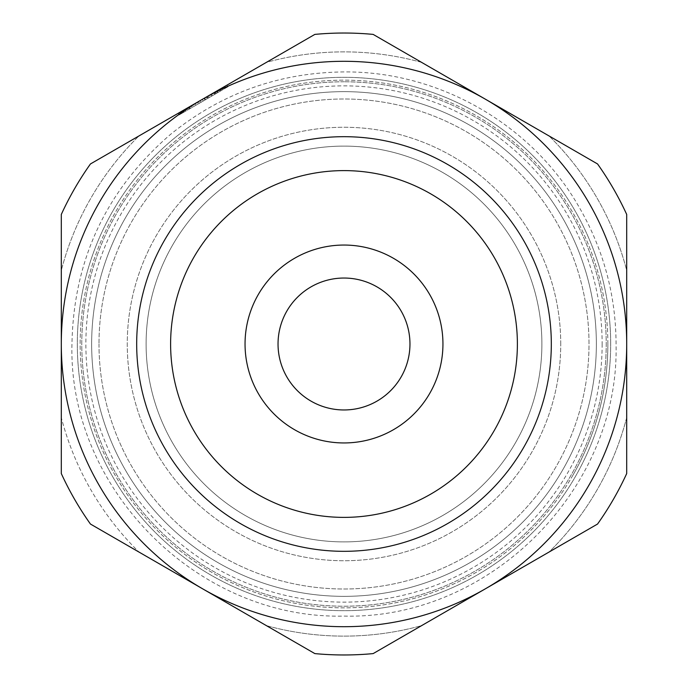 <?xml version="1.0" encoding="UTF-8"?>
<svg xmlns="http://www.w3.org/2000/svg" width="688" height="688" viewBox="0 0 688 688"><rect width="100%" height="100%" fill="white"/><g stroke="black" fill="none" stroke-linecap="round" stroke-linejoin="round"><path stroke-width="0.52" stroke-dasharray="3.44 2.58" d="M180.093 112.196L181.039 113.83L181.813 113.382L180.875 111.748L181.813 113.382L182.406 113.038L181.46 111.413L182.406 113.038L180.557 114.105L181.15 113.769L180.204 112.135L179.611 112.471L181.46 111.413L180.204 112.135M181.15 113.769L180.394 114.199L179.448 112.574M180.394 114.199L181.039 113.83M227.866 86.791L221.037 90.739L227.866 86.791L226.92 85.157L224.709 86.439L225.647 88.073L224.709 86.439L225.647 88.073L224.709 86.439L222.31 87.823L223.247 89.457L222.31 87.823L226.92 85.157L227.866 86.791M220.091 89.105L221.037 90.739L220.091 89.105L222.31 87.823L223.247 89.457L222.31 87.823L220.091 89.105M215.722 93.8L214.785 92.166L216.187 91.358L217.133 92.992L215.722 93.8L217.133 92.992M216.187 91.358L215.499 91.753L216.436 93.387M215.499 91.753L214.785 92.166M218.053 92.459L212.343 95.752L220.246 91.194L218.053 92.459L217.107 90.825L216.711 91.057L217.649 92.691M214.759 94.359L213.822 92.725L211.405 94.118L219.3 89.56L220.246 91.194M216.686 91.074L217.623 92.708M214.157 92.536L215.095 94.161M211.405 94.118L212.343 95.752M216.711 91.057L214.235 92.484L215.181 94.118M219.3 89.56L217.107 90.825M207.458 96.397L210.623 94.574L208.412 95.847L209.35 97.481L208.412 95.847L207.019 96.655L208.412 95.847L209.35 97.481L205.076 99.949L207.071 98.797L205.609 99.64L204.671 98.006L207.458 96.397L208.395 98.031L211.569 96.2L209.35 97.481L208.412 95.847L206.813 96.767L204.13 98.324L205.076 99.949M204.13 98.324L206.133 97.163L207.071 98.797L208.395 98.031M210.623 94.574L211.569 96.2L210.623 94.574M207.759 98.401L206.813 96.767M204.981 100.009L199.296 103.286L204.981 100.009L204.035 98.375L202.306 99.373L203.244 101.007L202.306 99.373L200.088 100.654L201.034 102.288L200.088 100.654L198.35 101.652L199.296 103.286L198.35 101.652L204.035 98.375L204.981 100.009M198.178 103.931L195.968 105.204L198.178 103.931L197.241 102.297L195.031 103.578L195.968 105.204L195.031 103.578L197.241 102.297L198.178 103.931M191.47 107.801L187.291 110.218L191.47 107.801L190.533 106.176L193.362 104.533L194.308 106.167L193.362 104.533L191.238 105.763L192.176 107.397M191.238 105.763L186.345 108.592L187.291 110.218L186.345 108.592L189.363 106.846L190.309 108.48M188.392 107.405L189.329 109.039M188.478 107.354L189.424 108.988L188.478 107.354M189.148 106.967L190.094 108.601M191.29 105.728L192.236 107.362M189.363 106.846L190.533 106.176M179.405 114.776L185.966 110.983L179.327 114.819L183.963 112.144L183.017 110.51L180.591 111.912L181.537 113.537L179.405 114.776L178.459 113.142L185.029 109.349L178.381 113.185L179.327 114.819L178.381 113.185L180.591 111.912L178.459 113.142L179.405 114.776M186.353 110.759L185.966 110.983L185.029 109.349L185.416 109.125L186.353 110.759M181.537 113.537L180.591 111.912M228.081 86.671L179.112 114.939L228.081 86.671L179.112 114.939L178.175 113.305L227.126 85.045L228.072 86.671L227.135 85.037L178.175 113.305L179.104 114.948L228.072 86.671L227.135 85.037L178.175 113.305L227.126 85.045L228.072 86.671M178.166 113.314L179.104 114.948L178.175 113.305M597.545 163.95L549.084 135.975L597.545 163.95A310.967 310.967 105 0 1 626.699 214.45L626.699 344A282.699 282.699 105 0 0 485.35 99.175L597.545 163.95A310.967 310.967 0 0 1 626.699 214.45L626.699 417.599A292.125 292.125 0 0 1 549.084 552.025L421.615 625.624A292.125 292.125 0 0 1 266.385 625.624L90.455 524.05A310.967 310.967 105 0 1 61.301 473.55L61.301 344A282.699 282.699 105 0 0 485.35 588.825L373.154 653.6A310.967 310.967 105 0 1 314.846 653.6L90.455 524.05A310.967 310.967 0 0 1 61.301 473.55L61.301 417.599A292.125 292.125 0 0 0 138.916 552.025A292.125 292.125 0 0 1 61.301 417.599L61.301 270.401A292.125 292.125 0 0 1 138.916 135.975L266.385 62.376A292.125 292.125 0 0 1 421.615 62.376L549.084 135.975A292.125 292.125 0 0 1 626.699 270.401L626.699 214.45A310.967 310.967 0 0 0 597.545 163.95M61.301 214.45L61.301 214.45A310.967 310.967 105 0 1 90.455 163.95L202.65 99.175A282.699 282.699 105 0 0 61.301 344L61.301 270.401A292.125 292.125 0 0 1 138.916 135.975L90.455 163.95A310.967 310.967 0 0 0 61.301 214.45M314.846 34.4L202.65 99.175A282.699 282.699 105 0 1 485.35 99.175L373.154 34.4A310.967 310.967 105 0 0 314.846 34.4A310.967 310.967 0 0 1 373.154 34.4L421.615 62.376A292.125 292.125 0 0 0 266.385 62.376L314.846 34.4M202.65 588.825A282.699 282.699 105 0 0 485.35 588.825L485.367 588.816M485.35 588.825A282.699 282.699 105 0 0 344 61.301A282.699 282.699 105 0 0 99.175 485.35A282.699 282.699 105 0 0 588.825 485.35A282.699 282.699 105 0 1 485.35 588.825L597.545 524.05A310.967 310.967 105 0 0 626.699 473.55L626.699 344A282.699 282.699 105 0 0 485.35 99.175L485.358 99.184M626.699 344A282.699 282.699 105 0 1 588.825 485.35A282.699 282.699 105 0 0 626.699 344L626.699 343.974M596.358 344A252.358 252.358 0 0 1 217.821 562.543A252.358 252.358 0 0 1 217.821 125.457A252.358 252.358 0 0 1 596.358 344A252.358 252.358 0 0 0 217.821 125.457A252.358 252.358 0 0 0 217.821 562.543A252.358 252.358 0 0 0 596.358 344A252.358 252.358 0 0 0 217.821 125.457A252.358 252.358 0 0 0 217.821 562.543A252.358 252.358 0 0 0 596.358 344A252.358 252.358 0 0 0 217.821 125.457A252.358 252.358 0 0 0 217.821 562.543A252.358 252.358 0 0 0 596.358 344M610.677 344A266.677 266.677 0 0 0 210.657 113.047A266.677 266.677 0 0 0 210.657 574.953A266.677 266.677 0 0 0 610.677 344A266.677 266.677 0 0 1 210.657 574.953A266.677 266.677 0 0 1 210.657 113.047A266.677 266.677 0 0 1 610.677 344A266.677 266.677 0 0 0 210.657 113.047A266.677 266.677 0 0 0 210.657 574.953A266.677 266.677 0 0 0 610.677 344A266.677 266.677 0 0 0 210.657 113.047A266.677 266.677 0 0 0 210.657 574.953A266.677 266.677 0 0 0 610.677 344M494.156 430.697A173.393 173.393 -75 0 1 193.844 430.697A173.393 173.393 -75 0 1 344 170.607A173.393 173.393 -75 0 1 494.156 430.697M515.381 442.943A197.886 197.886 -75 0 1 172.619 442.943A197.886 197.886 -75 0 1 344 146.114A197.886 197.886 -75 0 1 515.381 442.943A197.886 197.886 -75 0 1 172.619 442.943A197.886 197.886 -75 0 1 344 146.114A197.886 197.886 -75 0 1 515.381 442.943M442.943 344A98.943 98.943 0 0 0 294.524 258.31A98.943 98.943 0 0 0 294.524 429.69A98.943 98.943 0 0 0 442.943 344M278.038 344A65.962 65.962 0 0 1 376.981 286.87A65.962 65.962 0 0 1 376.981 401.13A65.962 65.962 0 0 1 278.038 344M560.737 344A216.737 216.737 0 0 0 235.631 156.296A216.737 216.737 0 0 0 235.631 531.704A216.737 216.737 0 0 0 560.737 344A216.737 216.737 0 0 1 235.631 531.704A216.737 216.737 0 0 1 235.631 156.296A216.737 216.737 0 0 1 560.737 344M541.886 344A197.886 197.886 0 0 0 245.057 172.619A197.886 197.886 0 0 0 245.057 515.381A197.886 197.886 0 0 0 541.886 344A197.886 197.886 0 0 1 245.057 515.381A197.886 197.886 0 0 1 245.057 172.619A197.886 197.886 0 0 1 541.886 344M602.138 344A258.138 258.138 0 0 1 214.931 567.548A258.138 258.138 0 0 1 214.931 120.452A258.138 258.138 0 0 1 602.138 344M344 81.777A262.223 262.223 0 0 0 116.908 475.107A262.223 262.223 0 0 0 571.092 475.107A262.223 262.223 0 0 0 344 81.777A262.223 262.223 0 0 1 571.092 475.107A262.223 262.223 0 0 1 116.908 475.107A262.223 262.223 0 0 1 344 81.777M597.545 524.05A310.967 310.967 0 0 0 626.699 473.55A310.967 310.967 0 0 1 597.545 524.05M314.846 653.6A310.967 310.967 0 0 0 373.154 653.6A310.967 310.967 0 0 1 314.846 653.6L266.385 625.624A292.125 292.125 0 0 0 421.615 625.624L549.084 552.025A292.125 292.125 0 0 0 626.699 417.599L626.699 270.401A292.125 292.125 0 0 0 549.084 135.975L373.154 34.4M178.106 113.348L182.913 110.57L178.106 113.348L179.052 114.973L183.851 112.204L179.052 114.973M179.482 114.724L183.429 112.445L179.482 114.724L178.536 113.099L182.492 110.811L178.536 113.099M181.503 113.554L180.875 111.748L180.265 112.101L181.503 113.554M181.813 113.382L180.875 111.748L181.813 113.382M98.995 344A245.005 245.005 0 0 0 466.507 556.179A245.005 245.005 0 0 0 466.507 131.821A245.005 245.005 0 0 0 98.995 344A245.005 245.005 0 0 1 466.507 131.821A245.005 245.005 0 0 1 466.507 556.179A245.005 245.005 0 0 1 98.995 344M607.857 344A263.857 263.857 0 0 0 253.76 96.062A263.857 263.857 0 0 0 141.874 513.601A263.857 263.857 0 0 0 607.857 344M572.502 475.924A263.857 263.857 105 0 0 344 80.143A263.857 263.857 105 0 0 115.498 475.924A263.857 263.857 105 0 0 572.502 475.924M180.351 112.049L181.297 113.683M179.611 112.471L180.557 114.105M207.019 96.655L207.957 98.289M344 71.922C278.752 72.593 220.814 93.508 170.185 134.676C105.892 190.344 73.134 260.692 71.922 345.729C69.153 490.51 199.245 619.776 344 616.078C488.755 619.776 618.847 490.51 616.078 345.729C616.138 295.453 603.462 248.626 578.04 205.248C530.654 123.694 438.316 71.088 344 71.922M182.913 110.57L183.851 112.204M183.429 112.445L182.492 110.811M181.211 113.735L180.265 112.101"/><path stroke-width="1.03" d="M626.699 214.45A310.967 310.967 105 0 0 597.545 163.95L373.154 34.4A310.967 310.967 105 0 0 314.846 34.4L90.455 163.95A310.967 310.967 105 0 0 61.301 214.45L61.301 473.55A310.967 310.967 105 0 0 90.455 524.05L314.846 653.6A310.967 310.967 105 0 0 373.154 653.6L597.545 524.05A310.967 310.967 105 0 0 626.699 473.55L626.699 214.45M485.35 99.175A282.699 282.699 105 0 0 61.301 344A282.699 282.699 105 0 0 202.65 588.825M588.825 485.35A282.699 282.699 -75 0 1 99.175 485.35A282.699 282.699 -75 0 1 344 61.301A282.699 282.699 -75 0 1 588.825 485.35M494.156 430.697A173.393 173.393 -75 0 1 193.844 430.697A173.393 173.393 -75 0 1 344 170.607A173.393 173.393 -75 0 1 494.156 430.697M442.943 344A98.943 98.943 0 0 1 294.524 429.69A98.943 98.943 0 0 1 294.524 258.31A98.943 98.943 0 0 1 442.943 344M409.962 344A65.962 65.962 0 0 1 344 409.962A65.962 65.962 0 0 1 278.038 344A65.962 65.962 0 0 1 344 278.038A65.962 65.962 0 0 1 409.962 344M373.154 34.4A310.967 310.967 0 0 0 314.846 34.4L90.455 163.95A310.967 310.967 0 0 0 61.301 214.45L61.301 473.55A310.967 310.967 0 0 0 90.455 524.05L314.846 653.6M523.542 447.656A207.312 207.312 105 0 0 344 136.688A207.312 207.312 105 0 0 164.458 447.656A207.312 207.312 105 0 0 523.542 447.656"/></g></svg>
